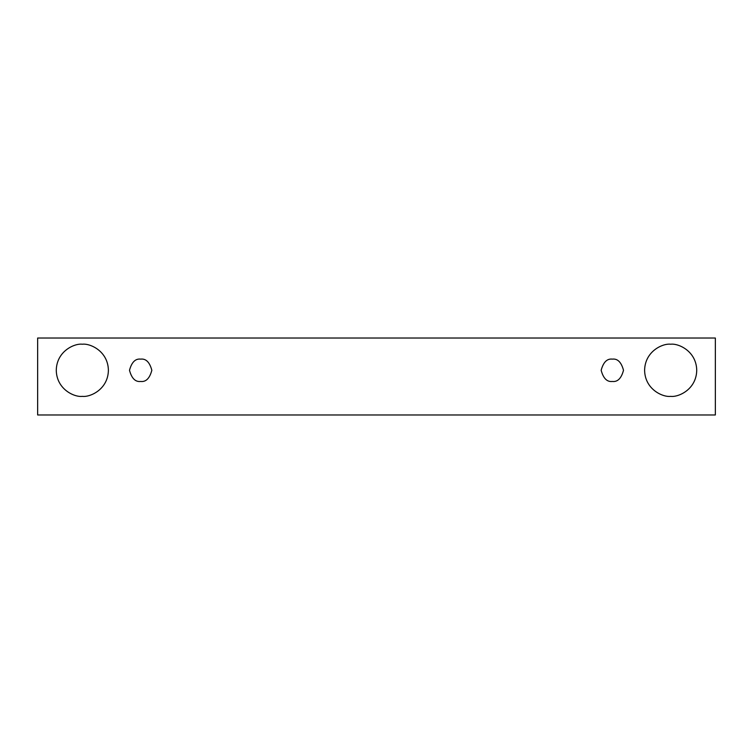 <?xml version="1.0" encoding="UTF-8"?>
<svg xmlns="http://www.w3.org/2000/svg" width="753" height="753" viewBox="0 0 753 753"><rect width="100%" height="100%" fill="white"/><g stroke="black" fill="none" stroke-linecap="round" stroke-linejoin="round"><path stroke-width="1.13" d="M37.65 338.022L715.35 338.022L715.35 414.978L37.65 414.978L37.65 338.022L37.65 414.978L715.35 414.978L715.35 338.022L37.65 338.022M82.331 396.36C74.707 397.405 56.626 389.583 56.268 370.297C56.626 351.002 74.707 343.18 82.331 344.225C89.955 343.18 108.046 351.002 108.394 370.297C108.046 389.583 89.955 397.405 82.331 396.36C89.955 397.405 108.046 389.583 108.394 370.297C108.046 351.002 89.955 343.18 82.331 344.225C74.707 343.18 56.626 351.002 56.268 370.297C56.626 389.583 74.707 397.405 82.331 396.36M670.669 396.36C663.045 397.405 644.954 389.583 644.606 370.297C644.954 351.002 663.045 343.18 670.669 344.225C678.293 343.18 696.374 351.002 696.732 370.297C696.374 389.583 678.293 397.405 670.669 396.36C678.293 397.405 696.374 389.583 696.732 370.297C696.374 351.002 678.293 343.18 670.669 344.225C663.045 343.18 644.954 351.002 644.606 370.297C644.954 389.583 663.045 397.405 670.669 396.36M612.33 381.46C607.05 382.1 603.322 378.373 601.158 370.297C603.322 362.212 607.05 358.484 612.33 359.125C617.611 358.484 621.338 362.212 623.503 370.297C621.338 378.373 617.611 382.1 612.33 381.46C617.611 382.1 621.338 378.373 623.503 370.297C621.338 362.212 617.611 358.484 612.33 359.125C607.05 358.484 603.322 362.212 601.158 370.297C603.322 378.373 607.05 382.1 612.33 381.46M140.67 381.46C135.389 382.1 131.662 378.373 129.497 370.297C131.662 362.212 135.389 358.484 140.67 359.125C145.95 358.484 149.678 362.212 151.842 370.297C149.678 378.373 145.95 382.1 140.67 381.46C145.95 382.1 149.678 378.373 151.842 370.297C149.678 362.212 145.95 358.484 140.67 359.125C135.389 358.484 131.662 362.212 129.497 370.297C131.662 378.373 135.389 382.1 140.67 381.46"/></g></svg>
